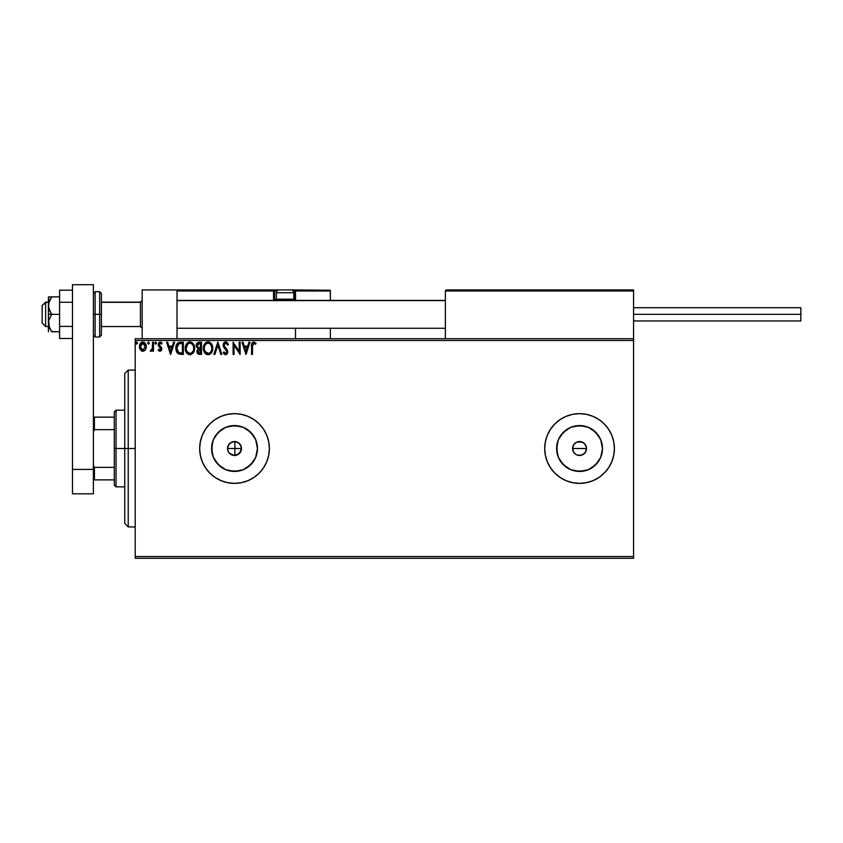 <?xml version="1.0" encoding="UTF-8"?>
<svg xmlns="http://www.w3.org/2000/svg" width="843" height="843" viewBox="0 0 843 843"><rect width="100%" height="100%" fill="white"/><g stroke="black" fill="none" stroke-linecap="round" stroke-linejoin="round"><path stroke-width="1.26" d="M234.607 455.483L232.099 455.041L235.734 455.378M231.983 454.999L228.801 452.491L227.694 449.888L228.801 452.491L230.75 454.366M227.694 447.127L228.801 444.524L230.834 442.596L234.87 441.553L238.58 442.838L240.993 445.915L241.372 449.835L240.35 452.333L241.498 448.508A6.965 6.965 0 0 1 234.523 455.483A6.965 6.965 0 0 1 227.557 448.508L227.673 449.804M235.987 455.325L240.297 452.428M573.103 451.174L572.576 448.508L573.756 444.63L575.674 442.712L578.182 441.669L580.911 441.669L584.473 443.576L586.38 447.148L585.98 451.184L586.517 448.508A6.965 6.965 0 0 1 579.552 455.483A6.965 6.965 0 0 1 572.576 448.508L573.103 451.174L575.506 454.187M580.901 455.346L576.875 454.946L579.541 455.483L583.419 454.314L585.337 452.385L584.325 453.576M257.02 452.986L257.463 448.508A22.93 22.93 0 0 1 234.523 471.437A22.93 22.93 0 0 1 211.593 448.508L213.342 439.73L218.316 432.29L225.755 427.327L234.523 425.578L243.3 427.327L250.74 432.29L255.714 439.73L257.463 448.508L255.714 457.285L250.74 464.725L243.3 469.699L234.523 471.437L225.755 469.699L218.316 464.725L213.342 457.285L211.593 448.508A22.93 22.93 0 0 1 234.523 425.578A22.93 22.93 0 0 1 257.463 448.508L257.02 444.04M602.039 452.986L602.482 448.508A22.93 22.93 0 0 1 579.552 471.437A22.93 22.93 0 0 1 556.612 448.508L558.361 439.73L563.335 432.29L570.774 427.327L579.552 425.578L588.319 427.327L595.759 432.29L600.732 439.73L602.482 448.508L600.732 457.285L595.759 464.725L588.319 469.699L579.552 471.437L570.774 469.699L563.335 464.725L558.361 457.285L556.612 448.508A22.93 22.93 0 0 1 579.552 425.578A22.93 22.93 0 0 1 602.482 448.508L602.039 444.04M613.725 441.711L614.399 448.508L613.725 441.711L611.744 435.178L608.53 429.15L604.189 423.871L598.909 419.529L592.882 416.316L586.349 414.324L579.552 413.66L572.745 414.324L566.211 416.316L560.184 419.529L554.905 423.871L550.574 429.15L547.349 435.178L545.368 441.711L544.694 448.508A34.848 34.848 0 0 0 611.744 461.848L613.725 455.304L614.399 448.508A34.848 34.848 0 0 1 579.552 483.355A34.848 34.848 0 0 1 544.694 448.508L545.368 455.304L547.349 461.848L550.574 467.876L554.905 473.155L560.184 477.486L566.211 480.71L572.745 482.691L579.552 483.355L586.349 482.691L592.882 480.71L598.909 477.486L604.189 473.155L608.53 467.876L611.744 461.848M263.522 467.844A34.848 34.848 0 0 0 269.381 448.539A34.848 34.848 0 0 1 234.523 483.355A34.848 34.848 0 0 1 199.675 448.508A34.848 34.848 0 0 0 263.48 467.907M240.392 452.28L236.029 455.315M236.177 455.283L234.702 455.473M575.674 454.303L573.756 452.385L572.576 448.508A6.965 6.965 0 0 1 579.552 441.542A6.965 6.965 0 0 1 586.517 448.508L585.348 452.385L582.028 455.02M583.419 454.303L580.911 455.346L577.982 455.304M234.87 455.473L234.87 448.508L227.557 448.508L228.727 444.64L231.857 442.069L235.882 441.669L239.454 443.576L241.372 447.19M135.207 558.287L633.567 558.287L135.207 558.287L135.207 340.477L633.567 340.477L633.567 556.549L135.207 556.549L135.207 558.287M145.396 349.813L146.303 346.652C146.324 344.113 145.186 342.585 142.857 342.058C140.549 342.585 139.401 344.123 139.422 346.652L140.338 349.813L142.857 351.289L145.396 349.813L146.261 345.851L144.374 342.479L141.35 342.479L139.769 344.618L139.474 347.485L141.413 350.888L143.616 351.183L145.165 350.119M152.562 342.216L153.5 342.216L152.562 342.216L152.267 348.876L150.212 350.983L151.487 351.141L152.562 349.813L152.562 351.131L153.5 351.131L153.5 342.216L153.5 351.131L153.5 342.216L152.562 342.216L152.414 348.264L150.212 350.983L150.929 351.289L152.562 349.813L152.562 351.131L153.5 351.131L152.562 351.131M160.001 351.289L161.361 350.509L161.772 348.591L159.348 345.44L159.201 344.081L160.275 343.154L161.561 344.092L162.098 343.27L160.17 342.058L158.916 342.616L158.21 344.186L158.495 346.009L160.834 348.781L160.339 350.077L158.737 349.255L158.189 350.014L159.443 351.162L161.782 348.949L159.127 344.587L160.275 343.154L161.561 344.092L162.098 343.27L160.17 342.058L158.189 344.629L160.844 348.991L159.938 350.193L158.737 349.255L158.189 350.014L160.001 351.289M180.265 342.216L178.431 342.595L176.893 344.039L175.892 349.002L177.894 353.523L181.519 354.408L183.363 354.408L183.363 342.216L180.528 342.216C177.283 342.658 175.723 344.639 175.86 348.159L178.621 353.976L183.363 354.408L183.363 342.216L183.363 354.408L181.519 354.408M198.758 342.226L201.509 342.216L198.442 342.279L196.577 343.849L196.303 346.642L198.116 348.791L197.03 350.656L197.136 352.553L198.347 354.155L201.509 354.408L201.509 342.216L201.509 354.408L201.509 342.216L199.064 342.216C197.157 342.511 196.198 343.659 196.187 345.672L198.116 348.791L196.967 351.394C196.988 353.312 197.926 354.323 199.78 354.408L199.19 354.376M214.881 354.408L213.859 354.408L217.768 342.216L213.859 354.408L214.881 354.408L217.852 345.156L220.813 354.408L221.835 354.408L217.926 342.216L221.835 354.408L217.926 342.216L213.859 354.408L214.881 354.408L217.852 345.156L220.813 354.408L221.835 354.408L220.813 354.408M239.191 342.216L239.191 351.289L233.1 342.216L233.1 354.408L234.038 354.408L234.038 345.314L240.129 354.408L240.129 342.216L239.191 342.216L240.129 342.216L239.191 342.216L239.191 351.289L233.1 342.216L233.1 354.408L234.038 354.408L234.038 345.314L240.129 354.408L240.129 342.216L239.939 354.408M252.489 346.294L253.163 343.375L255.608 344.25L256.082 343.312L253.785 341.9L251.794 343.47L251.551 354.408L252.489 354.408L252.489 346.294L253.785 343.154L255.608 344.25L256.082 343.312L253.785 341.9C251.92 342.532 251.172 343.965 251.551 346.178L251.551 354.408L252.489 354.408L252.531 344.882M199.675 448.508L200.349 455.304L202.331 461.848L205.544 467.876L209.886 473.155L215.165 477.486L221.193 480.71L227.726 482.691L234.523 483.355L241.33 482.691L247.863 480.71L253.891 477.486L259.17 473.155L263.501 467.876L266.725 461.848L268.706 455.304L269.381 448.508L268.706 441.711L266.725 435.178L263.501 429.15L259.17 423.871L253.891 419.529L247.863 416.316L241.33 414.324L234.523 413.66L227.726 414.324L221.193 416.316L215.165 419.529L209.886 423.871L205.544 429.15L202.331 435.178L200.349 441.711L199.675 448.508A34.848 34.848 0 0 1 234.523 413.66A34.848 34.848 0 0 1 269.381 448.508M248.959 342.216L249.981 342.216L246.072 354.408L249.981 342.216L248.959 342.216L247.716 346.125L244.28 346.125L243.026 342.216L242.015 342.216L245.924 354.408L249.981 342.216L248.959 342.216L247.716 346.125L244.28 346.125L243.026 342.216L242.015 342.216L245.924 354.408L242.015 342.216L243.026 342.216M228.4 344.566L227.642 345.187L228.4 344.566L225.661 341.9L223.448 343.522L223.247 346.325L226.83 351.721L225.745 353.47L223.975 351.91L223.247 352.659L224.154 354.039L226.546 354.46L227.747 352.374L227.41 350.235L224.048 345.535L225.366 343.196L226.419 343.375L227.642 345.187L228.4 344.566L226.166 341.963M212.763 348.264L210.961 343.227L209.138 342.058L206.978 342.058L203.995 345.103L203.637 350.509L206.04 354.123L209.212 354.555L211.677 352.458L212.763 348.264C212.805 344.787 211.245 342.669 208.063 341.9C204.881 342.701 203.321 344.829 203.384 348.317C203.321 351.837 204.902 353.976 208.137 354.724C211.287 353.891 212.836 351.742 212.763 348.264M194.628 348.264L192.826 343.227L189.369 341.942L186.356 344.123L185.302 349.423L187.051 353.407L190.539 354.682L193.532 352.458L194.628 348.264C194.67 344.787 193.1 342.669 189.917 341.9C186.746 342.701 185.186 344.829 185.239 348.317C185.186 351.837 186.767 353.976 189.991 354.724C193.152 353.891 194.691 351.742 194.628 348.264M173.584 342.216L174.606 342.216L170.697 354.408L174.606 342.216L173.584 342.216L172.33 346.125L168.906 346.125L167.652 342.216L166.629 342.216L170.539 354.408L174.606 342.216L173.584 342.216L172.33 346.125L168.906 346.125L167.652 342.216L166.629 342.216L170.539 354.408L166.629 342.216L167.652 342.216M156.471 343.08L155.692 342.058L154.901 343.08L155.354 343.997L156.282 343.744L156.471 343.08L155.692 344.092L156.471 343.08L155.692 344.092L154.901 343.08L155.692 344.092L154.901 343.08L155.692 342.058L154.901 343.08L155.692 342.058L156.471 343.08L155.692 344.092L154.901 343.08L155.692 342.058L156.471 343.08M148.579 342.068L149.274 343.08L148.494 342.058L147.715 343.08L148.494 342.058L147.715 343.08L148.494 342.058L149.274 343.08L148.494 342.058L147.725 343.249L148.832 343.997L149.274 343.08L148.494 344.092L149.274 343.08L148.494 344.092L147.725 342.901M137.546 343.08L137.103 342.153L136.176 342.406L136.429 343.997L137.546 343.08L136.766 344.092L137.546 343.08L136.766 344.092L135.986 343.08L136.766 344.092L135.986 343.08L136.766 342.058L135.986 343.08L136.766 342.058L137.546 343.08L136.766 344.092L135.986 343.08L136.766 342.058L137.546 343.08L136.766 342.058L135.986 343.08L136.766 344.092M633.567 338.728L135.207 338.728L135.207 556.549L633.567 556.549L633.567 558.287L633.567 340.477L135.207 340.477L135.207 338.728L633.567 338.728L633.567 340.477L633.567 289.939L633.567 338.728M545.368 441.711L544.694 448.508A34.848 34.848 0 0 1 579.552 413.66A34.848 34.848 0 0 1 614.399 448.508L613.725 455.304M610.279 464.936L608.53 467.876M230.75 442.649L228.801 444.524L227.694 447.148M583.419 442.712L582.344 442.122M582.218 442.069L576.886 442.069L573.925 444.398M241.361 447.148L240.392 444.746M239.517 443.639L235.987 441.69M269.381 448.476A34.848 34.848 0 0 0 263.522 429.182M263.48 429.119A34.848 34.848 0 0 0 202.331 435.157M266.725 435.178L266.009 433.565M200.349 455.304L202.331 461.848M614.399 448.508A34.848 34.848 0 0 0 579.562 413.66A34.848 34.848 0 0 0 544.694 448.476M592.292 429.445L598.614 435.768L592.292 429.445M598.614 461.247L592.292 467.58L598.614 461.247M584.02 426.021L575.074 426.021M566.812 429.445L560.479 435.768M557.054 444.04L557.054 452.986M560.479 461.247L566.812 467.58M575.074 471.005L584.02 471.005M572.713 447.148L572.576 448.508L586.517 448.508L585.99 445.842L586.517 448.508L572.576 448.508M576.875 442.069L578.193 441.669M579.552 441.542L580.911 441.669M585.348 444.64L584.473 443.576M574.62 453.439L573.756 452.385M253.595 435.768L247.262 429.445M239.001 426.021L230.055 426.021M221.783 429.445L215.46 435.768M212.036 444.04L212.036 452.986M215.46 461.247L221.783 467.58M230.055 471.005L239.001 471.005M247.262 467.58L253.595 461.247M227.673 447.233L227.557 448.508L241.498 448.508L239.454 453.439L234.523 455.483L229.602 453.439L228.084 451.174L227.557 448.508A6.965 6.965 0 0 1 234.523 441.542A6.965 6.965 0 0 1 241.498 448.508L234.87 448.508L234.87 441.553L230.834 442.596M235.734 441.648L234.87 441.553M240.297 444.598L239.57 443.703M252.489 354.408L251.551 354.408M251.551 345.598L251.572 345.008M256.082 343.312L255.324 343.997M254.565 343.428L255.608 344.25L253.553 343.185M252.974 343.565L252.594 344.408M245.998 351.468L244.681 347.379L247.305 347.379L245.998 351.468L244.681 347.379L247.305 347.379L245.998 351.468M234.038 354.408L233.1 354.408L233.311 342.216M226.409 342.037L227.073 342.437M227.642 343.069L228.211 344.102M226.093 343.206L227.642 345.187L226.957 343.902M224.048 344.85L225.366 343.196M225.85 354.703L227.779 351.879L225.892 348.359M227.747 352.374L227.262 353.765M223.247 352.659L223.975 351.91L223.247 352.659L225.597 354.724M225.186 354.682L224.638 354.45M225.313 353.438L224.122 352.174M226.767 352.479L225.882 353.449M226.504 350.709L226.114 350.161M225.113 349.139L223.089 345.198L225.661 341.9M223.437 346.863L223.247 346.336M223.448 343.522L224.112 342.564M224.554 342.216L225.355 341.921M212.626 349.898L212.373 350.888M212.225 351.331L211.677 352.458M209.928 354.239L209.212 354.555M207.041 354.576L206.419 354.345M205.176 353.396L204.522 352.543M203.606 350.393L203.448 349.434M203.384 348.317L203.395 347.769M205.165 343.249L206.387 342.3M205.987 342.532L207.504 341.942M208.621 341.942L209.148 342.058M210.244 342.595L210.95 343.217M211.762 344.302L212.141 345.04M207.873 343.164L208.095 343.154C210.624 343.786 211.878 345.493 211.825 348.264L211.783 347.411M208.527 343.185L209.422 343.47L208.527 343.185M210.413 344.25L210.992 345.019M211.688 346.81L211.825 348.264C211.888 351.067 210.645 352.796 208.095 353.47C205.534 352.827 204.28 351.109 204.322 348.317L204.322 348.317C204.259 345.504 205.523 343.786 208.095 343.154M211.351 350.857L210.602 352.142M205.218 351.689L208.537 353.438L205.882 352.5L204.533 350.066M204.533 346.557L205.018 345.261M209.37 353.154L208.537 353.438M211.129 351.331L209.749 352.932M211.783 349.15L211.625 350.024M197.125 352.532L197.009 351.974M198.116 348.791L196.198 345.356M196.356 344.429L196.577 343.849L196.356 344.429M197.515 347.031L197.283 344.766L197.125 345.672L199.496 343.47L200.571 343.47L200.571 348.001L198.6 347.853L200.097 348.001L198.6 347.853L197.178 346.231M199.422 353.154L197.915 351.373L198 352.068L200.086 349.255L199.222 349.329L200.571 349.255L200.571 353.164L198.8 353.027M198.221 343.659L198.79 343.512M198.316 352.69L198 352.068M200.086 349.255L200.571 353.164L199.601 353.164M194.48 349.898L194.238 350.888M194.08 351.331L192.878 353.343M188.895 354.576L188.284 354.345M187.041 353.396L186.377 352.543M185.471 350.393L185.302 349.434M185.239 348.317L185.26 347.769M185.302 347.211L185.386 346.642M187.03 343.249L188.242 342.3M187.852 342.532L189.359 341.942M192.109 342.595L192.815 343.217M193.627 344.302L194.006 345.061M194.111 345.314L194.364 346.094M186.387 346.557L186.177 348.317C186.124 345.504 187.378 343.786 189.949 343.154L189.949 343.154C192.489 343.786 193.732 345.493 193.69 348.264C193.742 351.067 192.499 352.796 189.949 353.47L187.072 351.689L189.949 353.47C187.399 352.827 186.134 351.109 186.177 348.317L187.778 344.049L186.872 345.261M190.17 343.164L190.813 343.28M193.542 346.81L193.637 347.411M192.278 344.25L192.847 345.019M191.224 353.154L190.392 353.438M193.205 350.857L191.603 352.932M178.179 353.723L177.188 352.796M176.809 352.237L176.303 351.12M176.124 350.488L175.997 349.877M175.987 349.845L175.913 347.084M175.987 346.557L176.229 345.504L175.987 346.557M179.454 342.3L180.002 342.237M178.8 352.669L176.798 348.159L178.906 343.775L182.425 343.47L182.425 353.164L178.389 352.385M177.114 345.988L176.967 346.526M177.673 344.84L178.442 344.039M181.129 353.154L180.444 353.101M176.798 348.159L176.925 346.705L176.798 348.159M176.904 349.529L176.83 348.854M177.272 350.814L177.062 350.203M177.599 351.468L177.283 350.857M177.367 345.356L176.925 346.705M170.623 351.468L169.306 347.379L171.93 347.379L170.623 351.468L169.306 347.379L171.93 347.379L170.623 351.468M158.189 350.014L158.853 349.413M159.748 350.161L158.737 349.255L160.149 350.161M159.938 350.193L160.844 348.991L159.938 350.193L160.844 348.991L159.338 346.989M160.802 349.381L160.623 348.18L158.495 346.009L158.189 344.629L158.495 346.009M160.844 348.991L160.623 348.18M160.644 342.121L161.74 342.785M162.098 343.27L161.319 343.754M161.561 344.092L160.022 343.185M160.381 343.164L159.127 344.587L161.487 347.569L161.782 349.15M159.19 344.113L159.348 345.44L161.487 347.569M159.127 344.587L160.349 346.357M155.692 344.092L154.901 343.08M150.929 351.289L150.212 350.983L151.382 350.119M152.267 348.865L152.025 349.455M152.351 348.57L152.467 347.896M152.52 347.126L152.551 346.336M152.551 345.978L152.562 345.209L152.551 345.978M149.274 343.08L148.494 344.092M142.478 351.257L141.476 350.93M139.917 349.065L139.653 348.37M139.632 348.307L139.474 347.474M139.432 346.252L140.254 343.628M142.456 342.089L141.476 342.406M143.057 342.068L143.647 342.163M145.47 343.628L145.818 344.271M146.261 347.474L146.092 348.285M141.108 344.113L142.867 343.154L141.508 343.681M145.365 346.642L145.228 345.461L145.365 346.642L142.867 350.193L140.359 346.642L142.867 343.154L145.354 346.937M142.277 350.098L140.686 348.391M140.507 345.461L140.95 344.365M143.447 343.238L144.522 343.986M135.997 343.249L136.429 343.997M210.94 344.924L211.783 347.39M199.496 343.47L200.571 343.47L200.097 348.001M193.205 345.704L193.479 346.526M193.637 349.15L193.479 350.024M187.072 351.689L186.387 350.066M181.424 343.47L182.425 343.47L182.425 353.164L181.814 353.164M178.516 352.479L177.789 351.752M144.785 344.365L145.228 345.461M140.496 347.822L140.391 347.242M128.231 448.508L124.743 448.508L124.743 523.44L124.743 373.575L124.743 448.508L128.231 448.508L128.231 526.928L128.231 448.508L135.207 448.508L128.231 448.508L128.231 370.098L128.231 448.508M234.87 441.332L234.87 455.684M142.172 289.939L177.019 289.939L142.172 289.939L142.172 338.728L142.172 289.939M177.019 338.728L177.019 289.939L177.019 338.728M598.72 289.939L633.567 289.939L598.72 289.939M45.638 302.31L42.15 305.746L42.15 323.048L42.15 305.619L45.638 302.31L45.638 326.536L45.638 302.31L48.42 302.31L45.638 302.31M142.172 300.593L140.433 302.31L140.433 326.536L140.433 302.31L101.392 302.31L140.433 302.31L142.172 300.593M445.378 300.593L177.019 300.593L445.378 300.593M445.378 290.983L445.378 338.728L445.378 290.983L633.567 290.983L632.524 289.939L446.421 289.939L632.524 289.939L633.567 290.983L445.378 290.983L446.421 289.939L445.452 290.582M633.262 290.245L633.567 290.983M295.514 300.825L295.514 290.983L330.361 290.983L330.361 300.393L330.287 290.582L295.44 290.582M330.361 328.275L330.361 338.728L330.361 328.275M177.325 290.245L177.019 290.983L273.554 290.983L273.554 299.349L274.175 300.825M295.514 328.275L295.514 338.728L295.514 328.275M178.063 289.939L279.138 289.939L178.063 289.939M295.514 290.983L293.164 290.983L294.47 290.983L294.47 289.939L290.287 289.939L330.056 290.245L294.47 289.939A1.043 1.043 0 0 1 295.514 290.983L294.47 290.983L294.47 299.349L293.638 299.349L295.514 299.349L295.514 290.983L294.47 289.939L294.47 300.393L294.47 299.349L295.514 299.349L295.514 300.393M177.019 290.983L273.554 290.983L273.554 299.349L274.607 299.349A1.043 1.043 0 0 0 275.65 300.393A1.043 1.043 0 0 1 274.607 299.349L274.607 290.983L276.957 290.983L274.607 290.983A1.043 1.043 0 0 0 273.554 289.939A1.043 1.043 0 0 1 274.607 290.983L273.554 290.983L273.554 289.939L273.554 290.983L274.607 290.983L274.607 299.349L276.483 299.349L273.554 299.349A2.086 2.086 0 0 0 273.838 300.393M290.287 289.939L290.983 289.939A2.792 2.792 0 0 1 293.775 292.732L276.346 292.732L276.346 299.212L277.537 300.393L276.346 299.212L293.775 299.212L292.584 300.393L293.775 299.212L293.775 292.732L293.775 299.212L276.346 299.212L276.346 292.732A2.792 2.792 0 0 1 279.138 289.939L279.834 289.939M290.867 289.939L279.244 289.939M293.775 292.732A2.792 2.792 0 0 0 290.983 289.939L279.138 289.939A2.792 2.792 0 0 0 276.346 292.732L293.775 292.732M633.567 314.334L800.85 314.334L800.85 307.716L800.85 314.334L633.567 314.334M800.85 320.951L800.85 314.334L800.85 320.951L633.567 320.951M51.486 331.531L59.579 331.763L51.634 331.763L49.347 327.6L48.662 320.751L51.634 314.334L49.347 310.171L48.42 305.619L48.42 314.334L51.634 314.334L48.662 307.937L48.662 303.322L51.634 296.905L59.579 296.905L48.662 296.905L51.634 296.905L48.968 302.131M51.634 331.763L48.662 325.366L48.42 314.334L48.42 331.763L48.662 320.751L51.634 314.334L59.579 314.334L48.42 314.334L48.42 296.905L51.634 296.905L49.347 301.077L51.634 296.905M48.662 296.905L48.42 305.619L49.347 301.077M49.347 327.59L49.073 326.842M72.466 326.41L59.579 326.41L59.579 302.258L72.466 302.258L59.579 302.258L59.579 290.192L72.466 290.192L59.579 290.192L59.579 326.41L72.466 326.41M59.579 338.475L72.466 338.475L59.579 338.475L59.579 326.41L59.579 338.475M72.466 493.819L72.466 284.713L93.383 284.713L93.383 469.425L93.383 284.713L72.466 284.713L72.466 469.425L93.383 469.425L72.466 469.425L72.466 493.819L93.383 493.819L93.383 469.425L93.383 493.819L72.466 493.819M93.383 293.427L95.122 291.678L95.122 314.334L93.383 314.334L95.122 314.334L95.122 291.678L99.653 291.678L99.653 314.334L101.392 314.334L101.392 293.427L101.392 335.24L101.392 314.334L99.653 314.334L99.653 291.678L101.392 293.427M95.122 314.334L99.653 314.334L95.122 314.334L95.122 336.989L95.122 314.334M93.383 335.24L95.122 336.989L99.653 336.989L99.653 314.334L99.653 336.989L101.392 335.24M114.29 417.148L114.29 448.508L116.028 448.508L116.028 410.172L116.028 448.508L124.743 448.508L116.028 448.508L116.028 486.843L116.028 448.508L114.29 448.508L114.29 411.911L114.29 417.148L93.383 417.148L94.427 417.148L94.427 429.656L114.29 429.656L94.427 429.656L94.427 417.148L114.29 417.148M114.29 467.359L114.29 448.508L114.29 485.104L114.29 467.359L94.427 467.359L93.383 465.241L94.427 467.359L94.427 479.878L114.29 479.878L94.427 479.878L94.427 467.359L114.29 467.359M93.383 431.785L94.427 429.656L93.383 431.785M93.383 479.878L94.427 479.878L93.383 479.878M135.207 526.928L128.231 526.928L124.743 523.44M135.207 370.098L128.231 370.098L124.743 373.575M48.42 326.536L45.638 326.536L42.15 323.048M142.172 328.275L140.433 326.536L101.392 326.536M177.019 328.275L445.378 328.275M177.019 300.393L445.378 300.393M142.172 300.393L140.433 302.131L101.392 302.131M48.42 302.131L45.638 302.131L42.15 305.619M633.567 307.716L800.85 307.716M114.29 411.911L116.028 410.172L124.743 410.172M124.743 486.843L116.028 486.843L114.29 485.104"/></g></svg>

